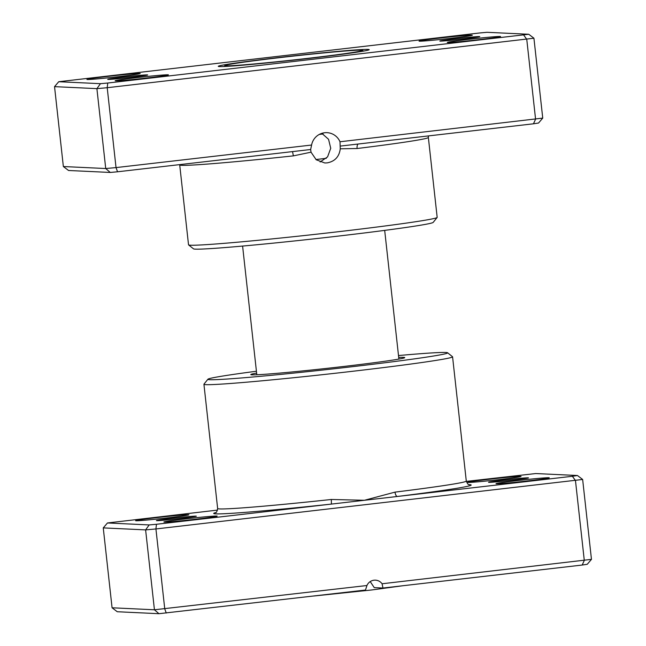 <?xml version="1.0" encoding="UTF-8"?>
<svg xmlns="http://www.w3.org/2000/svg" width="646" height="646" viewBox="0 0 646 646"><rect width="100%" height="100%" fill="white"/><g stroke="black" fill="none" stroke-linecap="round" stroke-linejoin="round"><path stroke-width="0.97" d="M147.336 74.888A20.099 0.565 173.7 0 1 147.651 74.968A20.099 0.565 173.7 0 1 129.2 77.552A20.099 0.565 173.7 0 1 108.011 79.426A20.099 0.565 173.7 0 1 107.704 79.377A20.099 0.565 173.7 0 1 125.59 76.826A20.099 0.565 173.7 0 1 147.336 74.888M479.477 36.564A20.099 0.565 173.7 0 1 479.784 36.644A20.099 0.565 173.7 0 1 461.333 39.228A20.099 0.565 173.7 0 1 440.144 41.102A20.099 0.565 173.7 0 1 439.837 41.053A20.099 0.565 173.7 0 1 457.731 38.502A20.099 0.565 173.7 0 1 479.477 36.564M358.401 144.001A4.465 1.89 -97 0 0 357.101 148.523L340.264 148.806L340.006 141.757A15.189 14.955 92.7 0 0 311.598 145.035L310.653 149.509L292.977 151.552L117.548 171.788L116.03 167.597L311.598 145.035M340.264 148.806C339.239 156.728 334.878 161.419 327.175 162.881L324.793 162.962L316.225 159.772L311.033 152.181L293.381 155.872A125.074 3.488 173.7 0 1 181.663 165.319A125.074 3.488 173.7 0 1 179.709 164.924L179.669 164.625M320.101 161.976L327.57 156.889L330.736 148.281L328.564 139.31L321.829 133.342M139.778 73.466A26.801 0.751 173.7 0 1 140.182 73.571A26.801 0.751 173.7 0 1 115.586 77.011A26.801 0.751 173.7 0 1 87.331 79.515A26.801 0.751 173.7 0 1 86.927 79.45A26.801 0.751 173.7 0 1 110.781 76.042A26.801 0.751 173.7 0 1 139.778 73.466M471.911 35.142A26.801 0.751 173.7 0 1 472.323 35.247A26.801 0.751 173.7 0 1 447.726 38.687A26.801 0.751 173.7 0 1 419.472 41.191A26.801 0.751 173.7 0 1 419.06 41.126A26.801 0.751 173.7 0 1 442.914 37.718A26.801 0.751 173.7 0 1 471.911 35.142M500.157 36.467A26.801 0.751 173.7 0 1 500.561 36.58A26.801 0.751 173.7 0 1 475.965 40.02A26.801 0.751 173.7 0 1 447.71 42.523A26.801 0.751 173.7 0 1 447.307 42.458A26.801 0.751 173.7 0 1 471.16 39.051A26.801 0.751 173.7 0 1 500.157 36.467M168.017 74.791A26.801 0.751 173.7 0 1 168.428 74.904A26.801 0.751 173.7 0 1 143.824 78.344A26.801 0.751 173.7 0 1 115.569 80.847A26.801 0.751 173.7 0 1 115.166 80.782A26.801 0.751 173.7 0 1 139.019 77.375A26.801 0.751 173.7 0 1 168.017 74.791M437.14 217.468L433.191 222.385A120.608 3.367 173.7 0 1 322.491 237.898A120.608 3.367 173.7 0 1 195.35 249.138A120.608 3.367 173.7 0 1 193.517 248.847L188.592 244.907A125.074 3.488 -6.3 0 0 190.489 245.205A125.074 3.488 -6.3 0 0 322.338 233.545A125.074 3.488 -6.3 0 0 437.14 217.468A125.074 3.488 -6.3 0 0 437.172 217.363L428.355 137.469A125.074 3.488 173.7 0 1 357.101 148.523M179.709 164.924L188.527 244.81A125.074 3.488 -6.3 0 0 188.592 244.907M368.034 49.419A75.937 2.124 173.7 0 1 369.197 49.718A75.937 2.124 173.7 0 1 299.502 59.48A75.937 2.124 173.7 0 1 219.446 66.562A75.937 2.124 173.7 0 1 218.3 66.385A75.937 2.124 173.7 0 1 285.879 56.735A75.937 2.124 173.7 0 1 368.034 49.419M117.548 171.788L110.256 172.45L68.549 170.487L63.356 166.539L54.539 86.645L58.746 81.719L100.461 83.681L107.745 83.027L528.743 34.262L487.027 32.3L479.736 32.962L58.746 81.719M340.006 141.757L542.745 118.105L533.927 38.219L107.212 87.711L96.9 88.639L54.539 86.645M542.745 118.105L538.538 123.031L533.467 123.798L535.574 119.187L526.756 39.301L523.672 35.029M63.356 166.539L105.726 168.533L116.03 167.597L107.212 87.711L107.745 83.027M110.256 172.45L105.726 168.533L96.9 88.639L100.461 83.681M533.467 123.798L340.369 146.077M528.743 34.262L533.927 38.219M310.653 149.509L311.033 152.181M292.533 151.6L293.381 155.872M319.294 134.425A64.77 1.809 -6.3 0 0 323.097 133.964M315.934 159.538A64.77 1.809 -6.3 0 0 326.311 158.318M361.485 50.178A69.243 1.93 -6.3 0 0 288.487 56.63A69.243 1.93 -6.3 0 0 224.945 65.537A69.243 1.93 -6.3 0 0 226.003 65.811A69.243 1.93 -6.3 0 0 300.907 59.133A69.243 1.93 -6.3 0 0 362.527 50.34A69.243 1.93 -6.3 0 0 361.485 50.178M528.194 477.814A20.099 0.565 173.7 0 1 528.501 477.887A20.099 0.565 173.7 0 1 510.049 480.471A20.099 0.565 173.7 0 1 488.861 482.352A20.099 0.565 173.7 0 1 488.554 482.304A20.099 0.565 173.7 0 1 506.448 479.744A20.099 0.565 173.7 0 1 528.194 477.814M196.053 516.138A20.099 0.565 173.7 0 1 196.36 516.211A20.099 0.565 173.7 0 1 177.916 518.795A20.099 0.565 173.7 0 1 156.72 520.676A20.099 0.565 173.7 0 1 156.421 520.628A20.099 0.565 173.7 0 1 174.307 518.068A20.099 0.565 173.7 0 1 196.053 516.138M256.624 373.105A77.455 2.164 -6.3 0 0 250.769 374.607A77.455 2.164 -6.3 0 0 251.98 374.833A77.455 2.164 -6.3 0 0 334.418 367.526A77.455 2.164 -6.3 0 0 404.743 357.609A77.455 2.164 -6.3 0 0 403.54 357.351A77.455 2.164 -6.3 0 0 398.703 357.424M188.487 514.709A26.801 0.751 173.7 0 1 188.898 514.822A26.801 0.751 173.7 0 1 164.302 518.262A26.801 0.751 173.7 0 1 136.048 520.765A26.801 0.751 173.7 0 1 135.644 520.7A26.801 0.751 173.7 0 1 159.497 517.293A26.801 0.751 173.7 0 1 188.487 514.709M216.733 516.041A26.801 0.751 173.7 0 1 217.145 516.146A26.801 0.751 173.7 0 1 192.54 519.594A26.801 0.751 173.7 0 1 164.286 522.097A26.801 0.751 173.7 0 1 163.882 522.033A26.801 0.751 173.7 0 1 187.736 518.625A26.801 0.751 173.7 0 1 216.733 516.041M520.628 476.385A26.801 0.751 173.7 0 1 521.039 476.498A26.801 0.751 173.7 0 1 496.435 479.938A26.801 0.751 173.7 0 1 468.18 482.441A26.801 0.751 173.7 0 1 467.777 482.376A26.801 0.751 173.7 0 1 491.63 478.969A26.801 0.751 173.7 0 1 520.628 476.385M548.866 477.717A26.801 0.751 173.7 0 1 549.278 477.822A26.801 0.751 173.7 0 1 524.681 481.27A26.801 0.751 173.7 0 1 496.427 483.773A26.801 0.751 173.7 0 1 496.023 483.709A26.801 0.751 173.7 0 1 519.877 480.301A26.801 0.751 173.7 0 1 548.866 477.717M256.422 371.24A120.608 3.367 -6.3 0 0 207.915 379.226A120.608 3.367 -6.3 0 0 209.764 379.703A120.608 3.367 -6.3 0 0 340.24 368.083A120.608 3.367 -6.3 0 0 447.581 352.764A120.608 3.367 -6.3 0 0 445.756 352.474A120.608 3.367 -6.3 0 0 398.501 355.55M447.581 352.764L452.507 356.713A125.074 3.488 173.7 0 1 452.571 356.802A125.074 3.488 173.7 0 1 339.465 372.79A125.074 3.488 173.7 0 1 205.88 384.653A125.074 3.488 173.7 0 1 203.926 384.257A125.074 3.488 173.7 0 1 203.966 384.152L207.915 379.226M382.965 588.038L382.085 583.766L591.461 559.355L587.254 564.281L582.183 565.048L382.965 588.038L374.244 587.626L370.223 581.586M217.532 510.09L107.462 522.969L149.169 524.932L156.461 524.269L331.43 504.082L331.317 499.479L364.425 500.279L572.38 476.28L577.451 475.513L535.744 473.55L466.331 481.375M365.483 590.048L158.973 613.7L117.257 611.738L112.073 607.781L154.434 609.784L366.944 585.518L365.483 590.048M591.461 559.355L582.644 479.461L155.928 528.953L145.616 529.89L103.255 527.895L112.073 607.781M149.169 524.932L145.616 529.89L154.434 609.784L158.973 613.7M156.461 524.269L155.928 528.953L164.746 608.847L166.264 613.038M382.085 583.766A8.931 8.794 92.7 0 0 366.944 585.518M572.38 476.28L575.465 480.543L584.291 560.437L582.183 565.048M215.788 512.561A129.547 3.618 173.7 0 0 331.43 504.082L364.425 500.279L395.029 492.123A125.074 3.488 -6.3 0 0 466.291 481.076C467.478 483.878 468.495 485.089 469.335 484.71L469.327 484.71M107.462 522.969L103.255 527.895M582.644 479.461L577.451 475.513M468.98 484.605A129.547 3.618 173.7 0 1 469.198 484.621A129.547 3.618 173.7 0 1 397.419 496.467A4.465 1.89 83 0 1 395.029 492.123M203.926 384.257L217.645 508.531A125.074 3.488 -6.3 0 0 219.6 508.919A125.074 3.488 -6.3 0 0 331.317 499.479M428.355 137.469L428.468 135.91M256.809 374.761L242.597 246.061M398.889 359.079L384.685 230.38M224.945 65.537L224.17 66.498M362.527 50.34L363.496 51.115M403.274 585.688L371.305 590.016L313.738 596.024M452.571 356.802L466.291 481.076M215.473 512.73L215.465 512.738C216.289 512.989 217.016 511.584 217.645 508.531"/></g></svg>
